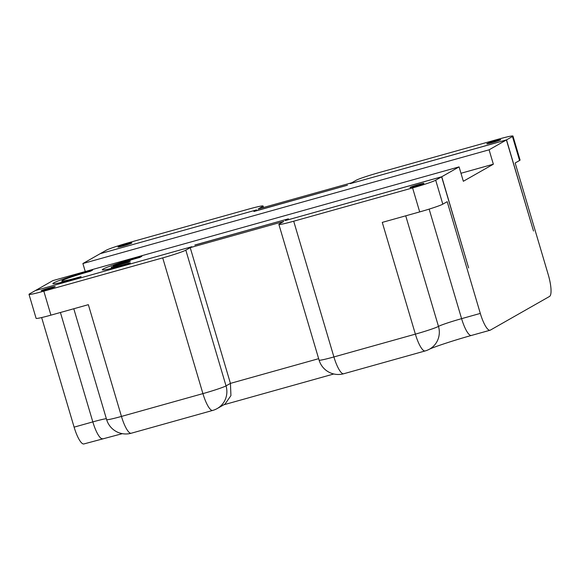 <?xml version="1.0" encoding="UTF-8"?>
<svg xmlns="http://www.w3.org/2000/svg" width="580" height="580" viewBox="0 0 580 580"><rect width="100%" height="100%" fill="white"/><g stroke="black" fill="none" stroke-linecap="round" stroke-linejoin="round"><path stroke-width="0.87" d="M194.837 245.021L288.398 218.827L194.858 245.108M253.895 211.41L347.456 185.216L253.924 211.497M262.928 207.64L262.58 206.473L258.187 208.974L351.748 182.78L356.142 180.278A20.046 1.189 -16.5 0 1 379.248 172.535L498.14 139.251A20.046 1.189 -16.5 0 1 512.966 136.061A20.046 1.189 -16.5 0 1 512.459 136.51L506.521 139.889L350.204 183.65L506.412 139.954L489.085 149.814L82.889 263.537L100.217 253.67L256.534 209.909L100.34 253.641M262.58 206.473A20.046 1.189 -16.5 0 0 263.088 206.016A20.046 1.189 -16.5 0 0 248.262 209.206L129.369 242.491A20.046 1.189 163.5 0 0 106.263 250.234L100.325 253.612M492.152 142.658A7.264 0.428 163.5 0 1 486.779 143.811A7.264 0.428 163.5 0 1 493.623 141.339A7.264 0.428 163.5 0 1 500.714 139.686A7.264 0.428 163.5 0 1 492.152 142.658M123.38 245.898A7.264 0.428 -16.5 0 0 131.943 242.933A7.264 0.428 -16.5 0 0 124.852 244.579A7.264 0.428 -16.5 0 0 118.008 247.058A7.264 0.428 -16.5 0 0 123.38 245.898M460.97 173.268L493.348 164.205L463.34 181.272L459.077 166.888L441.75 176.748L285.317 220.574L441.634 176.813L468.633 267.938L441.75 176.748M506.521 139.889L533.52 231.021L506.412 139.954M489.085 149.814L493.348 164.205M35.561 290.5L191.871 246.703L35.438 290.529L29.508 293.908A20.046 1.189 -16.5 0 0 29 294.364L36.105 318.348A20.046 1.189 -16.5 0 0 50.924 315.15L88.349 304.674L121.452 416.425L202.92 393.617L162.712 257.882A20.046 1.189 -16.5 0 0 185.825 250.147L190.218 247.645L283.779 221.451L279.386 223.952A20.046 1.189 -16.5 0 0 278.879 224.409A20.046 1.189 -16.5 0 0 293.697 221.212L412.59 187.927A20.046 1.189 163.5 0 0 435.703 180.191L441.634 176.813M435.703 180.191L442.808 204.167L447.202 201.666L480.305 313.418A20.046 4.915 74.4 0 0 490.107 330.223A20.046 4.915 74.4 0 0 490.383 330.107L549.557 296.431A20.046 4.915 74.4 0 0 548.267 274.746L515.163 162.994L519.564 160.493A20.046 1.189 -16.5 0 0 520.072 160.036L512.966 136.061M122.351 433.666L83.911 443.939A20.046 4.915 -105.6 0 1 74.109 427.141L92.822 421.899L60.414 312.497M41.651 317.557L74.109 427.141M459.077 166.888L52.881 280.604L35.554 290.471M82.889 263.537L85.26 271.541M136.981 258.209A22.018 1.305 163.5 0 1 139.845 257.426L141.911 256.251A31.523 1.863 -16.5 0 0 139.033 257.041A31.16 1.841 -16.5 0 0 102.319 269.787A31.16 1.841 -16.5 0 0 125.367 264.821A31.523 1.863 -16.5 0 0 128.31 263.987L130.377 262.812A21.866 1.298 163.5 0 1 127.419 263.654A21.823 1.29 163.5 0 1 111.28 267.133A21.823 1.29 163.5 0 1 111.28 267.09L128.267 262.334L130.319 261.167L113.332 265.923A21.823 1.29 163.5 0 1 136.981 258.209M92.641 270.041A31.646 1.871 -16.5 0 0 89.574 270.889A31.16 1.841 -16.5 0 0 53.65 282.924A31.16 1.841 -16.5 0 0 52.86 283.635A31.16 1.841 -16.5 0 0 75.907 278.668A31.646 1.871 -16.5 0 0 79.047 277.776L81.113 276.602A21.917 1.298 163.5 0 1 77.959 277.501A21.815 1.29 163.5 0 1 61.828 280.974A21.815 1.29 163.5 0 1 87.529 272.056A21.917 1.298 163.5 0 1 90.574 271.223L92.641 270.041M29 294.364A20.046 1.189 -16.5 0 0 43.819 291.174L50.924 315.15M162.712 257.882L43.819 291.174M415.396 186.332A7.264 0.428 -16.5 0 0 423.958 183.36A7.264 0.428 -16.5 0 0 416.868 185.013A7.264 0.428 -16.5 0 0 410.024 187.492A7.264 0.428 -16.5 0 0 415.396 186.332M46.625 289.579A7.264 0.428 163.5 0 1 41.252 290.732A7.264 0.428 163.5 0 1 48.096 288.26A7.264 0.428 163.5 0 1 55.187 286.607A7.264 0.428 163.5 0 1 46.625 289.579M62.161 282.112A31.16 1.841 -16.5 0 0 61.132 282.482M113.491 266.466L113.332 265.923M111.614 268.264A31.16 1.841 -16.5 0 0 110.591 268.642M190.218 247.645L230.427 383.38L318.652 358.679M442.808 204.167A20.046 1.189 163.5 0 1 419.695 211.91L382.271 222.387L415.374 334.138A20.046 4.915 74.4 0 0 425.176 350.943L343.708 373.752A20.046 4.915 74.4 0 1 333.906 356.946L415.374 334.138A20.046 1.189 -16.5 0 0 438.48 326.402A20.046 19.394 60.4 0 1 429.686 349.058A20.046 20.046 0 0 1 425.176 350.943M217.232 408.537L224.989 404.122L230.934 395.596L230.427 383.38L226.033 385.881A20.046 1.189 163.5 0 1 202.92 393.617A20.046 4.915 -105.6 0 0 212.722 410.423A20.046 20.046 0 0 0 217.232 408.537A20.046 19.394 -119.6 0 0 226.033 385.881L185.825 250.147M512.459 136.51L519.564 160.493M89.74 271.447L89.574 270.889M78.119 278.045L77.959 277.501M53.904 283.794L53.65 282.924M127.578 264.197L127.419 263.654M139.2 257.6L139.033 257.041M412.59 187.927L419.695 211.91M293.697 221.212L333.906 356.946A20.046 1.189 163.5 0 1 319.087 360.137A20.046 20.046 0 0 0 343.708 373.752M429.142 209.112L461.593 318.659L480.305 313.418M405.732 215.818L438.48 326.402A20.046 1.189 -16.5 0 1 461.593 318.659A20.046 4.915 74.4 0 0 471.395 335.457C454.198 340.214 433.789 347.014 429.476 349.174M131.254 433.231A20.046 4.915 -105.6 0 1 121.452 416.425A20.046 1.189 163.5 0 1 106.633 419.623A20.046 20.046 0 0 0 131.254 433.231L212.722 410.423M106.35 418.666A20.046 1.189 -16.5 0 0 92.822 421.899A20.046 4.915 -105.6 0 0 102.624 438.705M62.198 282.243L61.828 280.974M111.65 268.395L111.28 267.133M278.879 224.409L319.087 360.137M490.107 330.223L471.395 335.457M73.79 308.748L106.633 419.623M263.088 206.016L263.523 207.481M223.887 404.753L333.805 373.977"/></g></svg>
